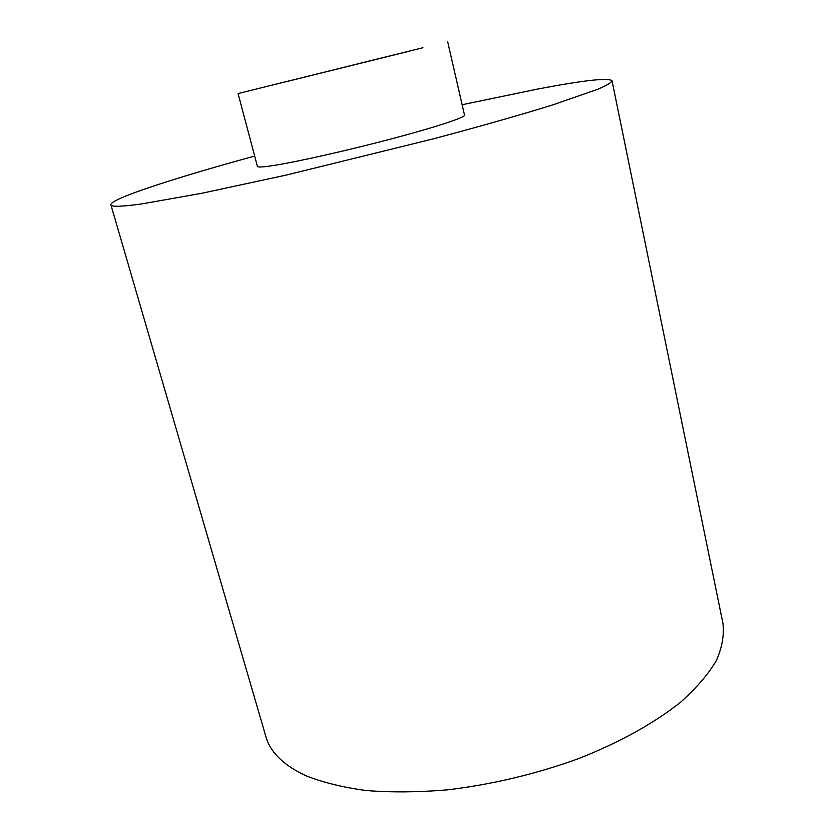 <?xml version="1.0" encoding="UTF-8"?>
<svg xmlns="http://www.w3.org/2000/svg" width="834" height="834" viewBox="0 0 834 834"><rect width="100%" height="100%" fill="white"/><g stroke="black" fill="none" stroke-linecap="round" stroke-linejoin="round"><path stroke-width="1.25" d="M422.932 47.736L238.065 93.564L422.932 47.736M447.66 41.7L464.528 115.165C465.362 117.354 436.745 126.862 393.377 138.371C350.103 149.87 299.646 161.296 275.178 165.247C263.659 167.092 257.737 167.488 257.414 166.425L238.065 93.564M288.23 81.19L409.223 51.208L288.23 81.19M462.13 104.75L537.669 89.061C583.717 80.272 608.507 77.52 612.041 80.804L722.953 623.425C724.35 634.987 722.14 647.372 716.323 660.601C708.337 674.153 696.557 687.904 681.003 701.853C655.076 722.64 620.037 742.26 578.9 758.492C535.928 774.077 491.977 784.544 447.045 789.892C418.168 792.279 391.271 792.488 366.334 790.538C342.972 787.4 322.8 782.448 305.807 775.672C283.602 765.299 270.279 752.258 265.858 736.547L110.901 204.82C109.681 198.961 174.911 177.882 254.672 156.083M612.041 80.804C611.353 82.608 606.693 85.391 598.061 89.155L552.744 104.907C521.177 114.727 479.988 126.466 432.919 138.965L286.489 175.025L201.547 193.332L142.145 203.861C121.754 206.696 111.329 207.02 110.901 204.82"/></g></svg>
